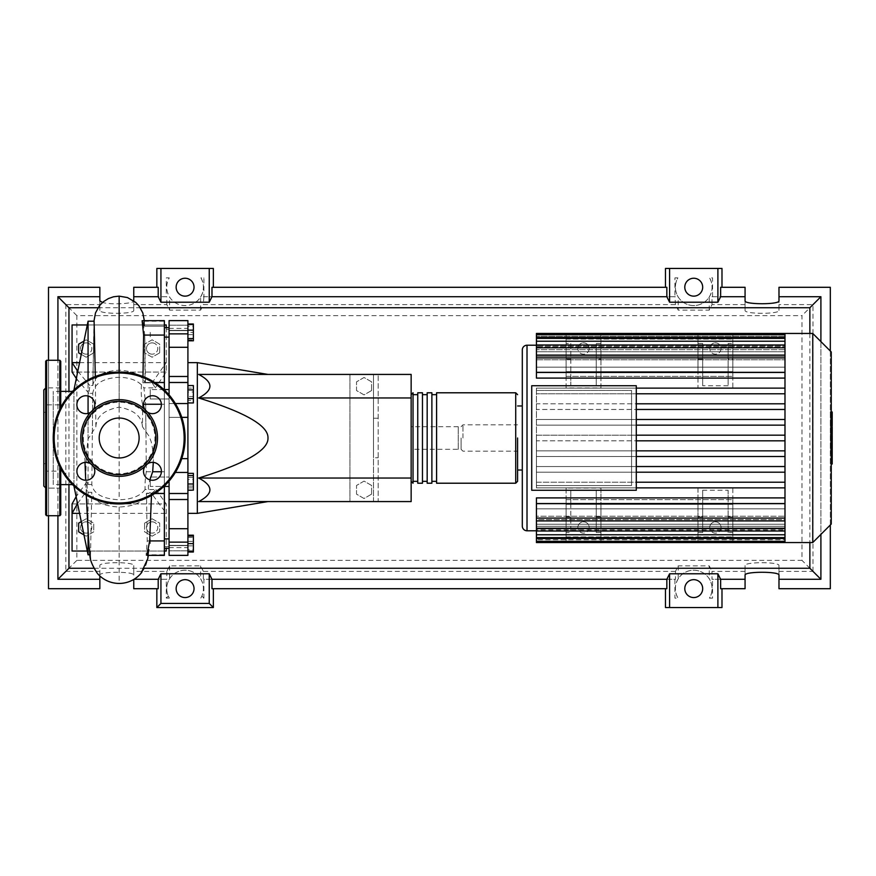 <?xml version="1.0" encoding="UTF-8"?>
<svg xmlns="http://www.w3.org/2000/svg" width="876" height="876" viewBox="0 0 876 876"><rect width="100%" height="100%" fill="white"/><g stroke="black" fill="none" stroke-linecap="round" stroke-linejoin="round"><path stroke-width="0.66" stroke-dasharray="4.38 3.29" d="M566.104 371.643L732.829 371.643L732.829 339.1L732.829 371.643L566.104 371.643L566.104 339.1L566.104 371.643M566.104 339.1L732.829 339.1L566.104 339.1M566.104 343.501L566.104 359.072L570.813 359.072L570.813 343.501L566.104 343.501L566.104 334.391L566.104 376.351L732.829 376.351L732.829 334.391L732.829 376.351L566.104 376.351L566.104 334.391L732.829 334.391L732.829 343.501L728.12 343.501L728.12 359.072L732.829 359.072L732.829 343.501M600.958 359.072L600.958 372.442L596.249 372.442L596.249 385.758L596.249 343.501L596.249 359.072L600.958 359.072L600.958 334.391L566.104 334.391L600.958 334.391L600.958 372.541L566.104 372.541L566.104 334.391L732.829 334.391L732.829 372.541L697.975 372.541L697.975 387.969L732.829 387.969L732.829 378.093L784.984 378.093L784.984 388.123L784.984 378.093L536.43 378.093L536.43 372.442L784.984 372.344L536.43 372.442L536.43 378.093L566.104 378.093L566.104 387.969L600.958 387.969L600.958 378.093L697.975 378.093L697.975 387.969M164.37 389.546L150.234 389.546L150.234 398.963L150.234 389.546L150.234 398.963L150.234 389.546L169.079 389.546L169.079 398.963L169.079 389.546M150.234 398.963L169.079 398.963L150.234 398.963M164.37 329.343L164.37 546.657L164.37 329.343L169.079 329.343L169.079 546.657L169.079 329.343M164.37 546.657L169.079 546.657M169.079 486.454L169.079 477.037L150.234 477.037L169.079 477.037L169.079 486.454L169.079 477.037L169.079 486.454L150.234 486.454L150.234 477.037L150.234 486.454L150.234 477.037L150.234 486.454L164.37 486.454M150.234 543.602L150.234 538.893L150.234 543.602M169.079 543.602L169.079 538.893L169.079 543.602M150.234 332.398L150.234 337.107L150.234 332.398M169.079 332.398L169.079 337.107L169.079 332.398M458.247 449.3L458.247 426.7L458.247 449.3L411.151 449.3L411.151 426.7L411.151 449.3M458.247 426.7L411.151 426.7M187.913 513.358L187.913 362.642L187.913 513.358M197.341 513.358L197.341 362.642M411.151 478.033L411.151 374.424L198.666 374.424C213.635 382.264 213.635 390.116 198.666 397.967C245.444 412.443 268.549 425.791 267.979 438C268.549 450.209 245.444 463.557 198.666 478.033C213.635 485.884 213.635 493.735 198.666 501.576L411.151 501.576L411.151 478.033L198.666 478.033M371.588 494.152L364.055 498.51L356.521 494.152L356.521 485.457L364.055 481.11L371.588 485.457L371.588 494.152L364.055 498.51L356.521 494.152L356.521 485.457L364.055 481.11L371.588 485.457L371.588 494.152M371.588 390.543L364.055 394.89L356.521 390.543L356.521 381.848L364.055 377.49L371.588 381.848L371.588 390.543L364.055 394.89L356.521 390.543L356.521 381.848L364.055 377.49L371.588 381.848L371.588 390.543M378.191 418.246L373.483 418.246L373.483 374.424L349.929 374.424L378.191 374.424L373.483 374.424L373.483 501.576L349.929 501.576L349.929 374.424L349.929 501.576L378.191 501.576L378.191 374.424L378.191 501.576L373.483 501.576L373.483 457.754L378.191 457.754M373.483 418.246L373.483 457.754M411.151 397.967L198.666 397.967M193.377 323.989L193.377 340.797M187.913 326.244L187.913 340.797L187.913 323.989L187.913 326.244L193.377 326.244M187.913 334.654L193.377 334.654M187.913 389.908L187.913 398.613L187.913 385.56L187.913 389.908L193.377 389.908L193.377 402.96M193.377 385.56L193.377 389.908M187.913 398.613L187.913 402.96L187.913 398.613L193.377 398.613M187.913 479.49L187.913 490.144L187.913 473.336L187.913 479.49L193.377 479.49L193.377 490.144M193.377 473.336L193.377 479.49M187.913 487.899L193.377 487.899M187.913 536.068L187.913 551.135L187.913 536.068L193.377 536.068L193.377 551.135L193.377 536.068M187.913 543.602L193.377 543.602M187.913 551.135L193.377 551.135M187.913 549.756L187.913 535.203L187.913 552.011L187.913 549.756L193.377 549.756M187.913 541.346L193.377 541.346M193.377 535.203L193.377 552.011M187.913 537.448L193.377 537.448M187.913 545.857L193.377 545.857M187.913 490.44L187.913 486.092L193.377 486.092L193.377 490.44L193.377 473.04L193.377 486.092L187.913 486.092L187.913 490.44L193.377 490.44M187.913 473.04L187.913 486.092L187.913 477.387L193.377 477.387L187.913 477.387L187.913 473.04L193.377 473.04M193.377 392.01L193.377 402.664L193.377 385.856L193.377 392.01L187.913 392.01L187.913 400.409L193.377 400.409M187.913 400.409L187.913 402.664L193.377 402.664M187.913 402.664L187.913 396.51L193.377 396.51M187.913 396.51L187.913 388.101L193.377 388.101M187.913 388.101L187.913 385.856L193.377 385.856M187.913 385.856L187.913 392.01M193.377 324.865L193.377 339.932L193.377 324.865L187.913 324.865L187.913 332.398L193.377 332.398L187.913 332.398L187.913 339.932L193.377 339.932L187.913 339.932L187.913 324.865L193.377 324.865M187.913 499.517L169.079 499.517L169.079 493.319L187.913 493.516L187.913 555.373L187.913 545.376L187.913 555.373L169.079 555.373L169.079 528.699L187.913 528.699M187.913 493.429L169.079 493.429L187.913 493.429M169.079 499.517L169.079 528.699M187.913 347.301L169.079 347.301L169.079 320.627L169.079 330.624L169.079 320.627L187.913 320.627L187.913 417.359L169.079 417.359L169.079 403.551L169.079 472.449L169.079 417.359L181.781 417.359M187.913 417.359L187.913 493.516M187.913 330.624L187.913 328.401L187.913 330.624L169.079 330.624L187.913 330.624M175.375 403.551L169.079 403.551L169.079 376.483L187.913 376.483M187.913 545.639L187.913 547.599L187.913 545.639L169.079 545.639L187.913 545.639M169.079 347.301L169.079 376.483M169.079 481.077L169.079 493.516M187.913 403.551L169.079 403.551L169.079 394.923M187.913 382.483L169.079 382.483M411.151 438L411.151 481.329L411.151 438M413.034 392.787L413.034 483.213M436.587 483.213L436.587 392.787M517.596 438L517.596 481.329M417.753 483.213L417.753 392.787M431.879 392.787L431.879 483.213M427.17 483.213L427.17 392.787M422.462 392.787L422.462 483.213M417.753 438L417.753 394.671L417.753 438M721.047 348.517A5.65 5.65 0 0 1 715.396 354.167A5.65 5.65 0 0 1 709.746 348.517A5.65 5.65 0 0 0 715.396 354.167A5.65 5.65 0 0 0 721.047 348.517A5.65 5.65 0 0 0 715.396 342.866A5.65 5.65 0 0 0 709.746 348.517A5.65 5.65 0 0 1 715.396 342.866A5.65 5.65 0 0 1 721.047 348.517M589.176 348.517A5.65 5.65 0 0 1 583.525 354.167A5.65 5.65 0 0 1 577.875 348.517A5.65 5.65 0 0 0 583.525 354.167A5.65 5.65 0 0 0 589.176 348.517A5.65 5.65 0 0 0 583.525 342.866A5.65 5.65 0 0 0 577.875 348.517A5.65 5.65 0 0 1 583.525 342.866A5.65 5.65 0 0 1 589.176 348.517M831.258 524.045L831.258 351.955M812.753 542.551L812.753 333.449M636.283 419.495L784.984 419.495L536.43 419.495L536.43 425.145L784.984 425.145L784.984 435.175L536.43 435.175L536.43 438L536.43 388.123L536.43 390.433L631.563 390.433L631.563 485.567L536.43 485.567L536.43 390.433L631.563 390.433L631.563 435.175L784.984 435.175L784.984 438L784.984 333.449L784.984 346.119L784.984 345.264L536.43 345.221L784.984 345.264L784.984 333.449M522.304 526.071L522.304 349.929M522.304 438L522.304 405.971L522.304 438M589.176 527.483A5.65 5.65 0 0 1 583.525 533.134A5.65 5.65 0 0 1 577.875 527.483A5.65 5.65 0 0 0 583.525 533.134A5.65 5.65 0 0 0 589.176 527.483A5.65 5.65 0 0 0 583.525 521.833A5.65 5.65 0 0 0 577.875 527.483A5.65 5.65 0 0 1 583.525 521.833A5.65 5.65 0 0 1 589.176 527.483M721.047 527.483A5.65 5.65 0 0 1 715.396 533.134A5.65 5.65 0 0 1 709.746 527.483A5.65 5.65 0 0 0 715.396 533.134A5.65 5.65 0 0 0 721.047 527.483A5.65 5.65 0 0 0 715.396 521.833A5.65 5.65 0 0 0 709.746 527.483A5.65 5.65 0 0 1 715.396 521.833A5.65 5.65 0 0 1 721.047 527.483M636.283 403.803L784.984 403.803L784.984 388.123L536.43 388.123L784.984 388.123L536.43 388.123L536.43 393.773L784.984 393.773L636.283 393.773M784.984 334.665L784.984 349.721L536.43 349.721L784.984 349.721L784.984 334.665L784.984 346.119L536.43 346.119L784.984 346.119L784.984 334.665L536.43 334.665L536.43 347.082L536.43 346.119L536.43 347.082L784.984 347.082L536.43 347.082L536.43 338.399L536.43 351.747L536.43 349.721L536.43 351.747L784.984 351.747L536.43 351.747L536.43 344.98L536.43 359.762L536.43 356.433L536.43 359.762L784.984 359.762L536.43 359.762L536.43 355.087L536.43 372.344L536.43 367.154L784.984 367.154L784.984 359.762L784.984 367.154L536.43 367.154L536.43 372.344L784.984 372.344L784.984 357.912L784.984 372.344M536.43 356.433L784.984 356.433L784.984 351.747L784.984 356.433L536.43 356.433L536.43 347.805L536.43 356.433M784.984 388.123L784.984 403.803L536.43 403.803L536.43 409.464L784.984 409.464L636.283 409.464M636.283 435.175L631.563 435.175L631.563 450.855L784.984 450.855L784.984 409.464L784.984 425.145L636.283 425.145M462.966 438L462.966 424.816L462.966 438M461.083 438L461.083 449.3L461.083 438M636.283 490.275L636.283 385.725L531.721 385.725L531.721 490.275L636.283 490.275M636.283 450.855L631.563 450.855L631.563 485.567L536.43 485.567L536.43 487.877L784.984 487.877L784.984 497.907L784.984 487.877L536.43 487.877L536.43 438L536.43 440.825L784.984 440.825L636.283 440.825M784.984 409.464L784.984 405.763L784.984 409.464L536.43 409.464L536.43 403.803L784.984 403.803L784.984 405.763L784.984 403.803M636.283 456.505L784.984 456.505L784.984 472.197L636.283 472.197M636.283 466.536L784.984 466.536L536.43 466.536L536.43 472.197L784.984 472.197L784.984 454.118L784.984 456.505L536.43 456.505L784.984 456.505L784.984 440.825L784.984 450.855L536.43 450.855L536.43 456.505L536.43 450.855L784.984 450.855M636.283 482.227L784.984 482.227L784.984 472.197L784.984 482.227L536.43 482.227L536.43 487.877L536.43 482.227L784.984 482.227L784.984 486.355L784.984 482.227M784.984 542.551L784.984 529.881L784.984 530.736L536.43 530.736L784.984 530.736L784.984 529.881L536.43 529.881L536.43 528.918L536.43 529.881L784.984 529.881L784.984 541.335L784.984 524.253L784.984 537.459L784.984 526.279L784.984 528.918L536.43 528.918L784.984 528.918L784.984 526.279L536.43 526.279L536.43 524.253L536.43 526.279L784.984 526.279L784.984 537.601L784.984 519.567L784.984 524.253L536.43 524.253L784.984 524.253L784.984 519.567L536.43 519.567L536.43 516.238L784.984 516.238L536.43 516.238L536.43 519.567L784.984 519.567L784.984 531.02L784.984 503.656L536.43 503.656L536.43 508.846L784.984 508.846L784.984 520.913L784.984 502.474L784.984 503.656L536.43 503.558L536.43 497.907L784.984 497.907L732.829 497.907L732.829 488.031L697.975 488.031L697.975 497.907L600.958 497.907L600.958 488.031L566.104 488.031L566.104 497.907L536.43 497.907L536.43 503.558L784.984 503.558L784.984 456.505M784.984 516.238L784.984 528.195L784.984 516.238M536.43 542.551L536.43 503.656L536.43 520.913L536.43 508.846L784.984 508.846L784.984 520.913L784.984 518.088L536.43 518.088M732.829 359.072L732.829 372.442L728.12 372.442L728.12 359.072M702.683 343.501L697.975 343.501L697.975 372.442L600.958 372.442L600.958 378.093L697.975 378.093L697.975 372.442L702.683 372.442L702.683 343.501L702.683 385.758L702.683 372.442L728.12 372.442L728.12 385.758L728.12 372.541L702.683 372.541M732.829 387.969L732.829 372.541L697.975 372.541L697.975 334.391L732.829 334.391L697.975 334.391L697.975 343.501M728.12 372.541L728.12 343.501M596.249 385.758L570.813 385.758L570.813 372.442L596.249 372.442L596.249 359.072M728.12 385.758L702.683 385.758M570.813 359.072L570.813 372.442L536.43 372.442L536.43 378.093L566.104 378.093L566.104 359.072M784.984 372.442L732.829 372.442L732.829 378.093L784.984 378.093L784.984 372.442L784.984 378.093M570.813 378.093L596.249 378.093L570.813 378.093M728.12 378.093L702.683 378.093L728.12 378.093M570.813 343.501L570.813 385.758M596.249 372.541L570.813 372.541M702.683 490.242L702.683 532.499L702.683 490.242L728.12 490.242L728.12 532.499L732.829 532.499L732.829 497.907L784.984 497.907L784.984 502.474L784.984 497.907M728.12 532.499L728.12 490.242M702.683 503.459L728.12 503.459M732.829 532.499L732.829 541.609L697.975 541.609L697.975 532.499L702.683 532.499M702.683 516.928L697.975 516.928L697.975 532.499M697.975 516.928L697.975 503.558L784.984 503.558M596.249 532.499L600.958 532.499L600.958 497.907L697.975 497.907L697.975 503.558L596.249 503.558L596.249 532.499L596.249 490.242L596.249 503.558L570.813 503.558L570.813 490.242L596.249 490.242M570.813 490.242L570.813 503.459L596.249 503.459M570.813 503.459L570.813 532.499L570.813 503.558L536.43 503.558L536.43 497.907L566.104 497.907L566.104 532.499L570.813 532.499M600.958 532.499L600.958 541.609L566.104 541.609L566.104 532.499M728.12 497.907L702.683 497.907L728.12 497.907M596.249 497.907L570.813 497.907L596.249 497.907M697.975 488.031L697.975 503.459L732.829 503.459L732.829 541.609L697.975 541.609L697.975 503.459L732.829 503.459L732.829 488.031M566.104 488.031L566.104 503.459L600.958 503.459L600.958 541.609L566.104 541.609L566.104 503.459L600.958 503.459L600.958 488.031M600.958 387.969L600.958 372.541L566.104 372.541L566.104 387.969M536.43 337.49L536.43 346.119L536.43 337.49L784.984 337.49M536.43 357.912L536.43 367.154L536.43 355.087L536.43 357.912L784.984 357.912L784.984 355.087L784.984 367.154L784.984 357.912L536.43 357.912L784.984 357.912M536.43 341.224L536.43 349.721L536.43 338.399L536.43 341.224L784.984 341.224L784.984 351.747L784.984 338.399L784.984 349.721L784.984 338.399L784.984 341.224L536.43 341.224L784.984 341.224M784.984 356.433L784.984 344.98L784.984 356.433M536.43 334.665L536.43 333.449M784.984 425.145L536.43 425.145L536.43 419.495L784.984 419.495M784.984 393.773L536.43 393.773L536.43 388.123L636.283 388.123M784.984 435.175L536.43 435.175L536.43 440.825L784.984 440.825M784.984 538.51L784.984 528.918L784.984 541.335L784.984 538.51L536.43 538.51M784.984 539.726L784.984 530.736L784.984 539.726L536.43 539.726L784.984 539.726M784.984 503.656L784.984 518.088M784.984 530.703L784.984 528.195L784.984 530.703M784.984 472.197L536.43 472.197L536.43 466.536L784.984 466.536M784.984 487.877L636.283 487.877M536.43 347.805L536.43 344.98L536.43 347.805L784.984 347.805L784.984 344.98L784.984 347.805L536.43 347.805L784.984 347.805M832.2 416.494L832.2 421.838L832.2 416.319L830.612 416.319L830.612 421.838L830.612 416.319L832.2 416.494M832.2 421.838L830.612 421.674L832.2 421.838M831.258 425.802L830.612 425.802L830.612 412.355L830.612 425.802L830.612 425.21L832.2 425.21L832.2 412.957M831.258 412.957L830.612 412.355L832.2 412.355M832.2 425.802L832.2 425.21M832.2 434.408L832.2 427.751L832.2 430.401L830.612 430.401L830.612 434.408L830.612 427.116L830.612 430.455L832.2 430.455L832.2 427.116M831.258 431.08L830.612 431.08M831.258 427.116L830.612 427.116M832.2 427.751L830.612 427.751M832.2 428.408L830.612 428.408M832.2 434.518L831.258 434.408M830.612 435.328L830.612 440.135L830.612 435.328L831.258 435.328M832.2 440.135L832.2 435.328M831.258 440.135L830.612 440.135M832.2 463.995L832.2 453.604L830.612 453.604L830.612 436.664L830.612 442.807L830.612 440.628L832.2 440.628L832.2 436.566L830.612 436.566L832.2 436.664L832.2 440.442M832.2 458.86L830.612 458.86M832.2 462.331L830.612 462.331M831.258 463.995L830.612 463.995M831.258 459.911L830.612 459.911M831.258 459.254L830.612 459.254M831.258 454.118L830.612 454.118M831.258 451.02L830.612 451.02M831.258 449.662L830.612 449.662M831.258 445.687L830.612 445.687M832.2 438.843L830.612 438.843M832.2 442.807L830.612 442.807M832.2 453.604L832.2 440.672L830.612 440.672L830.612 453.604M832.2 443.037L830.612 443.037M832.2 448.742L830.612 448.742M832.2 452.213L830.612 452.213M566.104 504.357L732.829 504.357L732.829 536.9L732.829 504.357L566.104 504.357L566.104 536.9L566.104 504.357M566.104 536.9L732.829 536.9L566.104 536.9M566.104 499.649L732.829 499.649L732.829 541.609L732.829 499.649L566.104 499.649L566.104 541.609L732.829 541.609L566.104 541.609L566.104 499.649M86.187 521.833A5.65 5.65 0 0 1 91.838 527.483A5.65 5.65 0 0 1 86.187 533.134A5.65 5.65 0 0 0 91.838 527.483A5.65 5.65 0 0 0 86.187 521.833A5.65 5.65 0 0 0 80.537 527.483A5.65 5.65 0 0 0 86.187 533.134A5.65 5.65 0 0 1 80.537 527.483A5.65 5.65 0 0 1 86.187 521.833M152.117 521.833A5.65 5.65 0 0 1 157.779 527.483A5.65 5.65 0 0 1 152.117 533.134A5.65 5.65 0 0 0 157.779 527.483A5.65 5.65 0 0 0 152.117 521.833A5.65 5.65 0 0 0 146.467 527.483A5.65 5.65 0 0 0 152.117 533.134A5.65 5.65 0 0 1 146.467 527.483A5.65 5.65 0 0 1 152.117 521.833M86.187 342.866A5.65 5.65 0 0 1 91.838 348.517A5.65 5.65 0 0 1 86.187 354.167A5.65 5.65 0 0 0 91.838 348.517A5.65 5.65 0 0 0 86.187 342.866A5.65 5.65 0 0 0 80.537 348.517A5.65 5.65 0 0 0 86.187 354.167A5.65 5.65 0 0 1 80.537 348.517A5.65 5.65 0 0 1 86.187 342.866M152.117 342.866A5.65 5.65 0 0 1 157.779 348.517A5.65 5.65 0 0 1 152.117 354.167A5.65 5.65 0 0 0 157.779 348.517A5.65 5.65 0 0 0 152.117 342.866A5.65 5.65 0 0 0 146.467 348.517A5.65 5.65 0 0 0 152.117 354.167A5.65 5.65 0 0 1 146.467 348.517A5.65 5.65 0 0 1 152.117 342.866M73.945 484.625L73.945 391.375L73.945 484.625L72.533 484.625M60.751 484.625L53.217 484.625L53.217 391.375L53.217 484.625M73.945 391.375L72.533 391.375M60.751 391.375L53.217 391.375M95.309 376.527L95.867 426.711L88.071 438.931L86.385 454.414L85.837 476.128L87.282 517.344M88.071 438.931L88.071 413.363M88.071 396.029L88.071 379.855M88.071 321.196L88.071 484.494L87.042 481.669L87.261 490.188L88.071 492.301L88.071 554.804M142.284 320.627L143.861 326.179C144.091 319.543 144.321 319.543 144.551 326.179L143.182 320.627L164.37 320.627L164.37 326.179L143.861 326.179C144.091 319.543 144.321 319.543 144.551 326.179L164.37 326.179L164.37 320.627L164.37 335.07L144.781 335.07L145.033 382.79C141.956 375.224 133.327 371.019 119.158 370.187C103.116 371.128 94.345 376.231 92.834 385.495L94.104 321.196M93.951 321.196L92.834 385.495L89.856 385.495L88.914 393.379L92.757 393.324L92.308 438.055M145.055 489.509C140.456 495.98 131.827 499.408 119.158 499.78C102.459 498.838 93.36 493.746 91.838 484.505L92.757 393.39C94.203 383.622 102.996 378.246 119.158 377.238C131.115 377.644 139.372 381.18 143.916 387.86L145.668 404.252L146.336 471.748C145.372 476.84 144.945 482.764 145.055 489.509L155.95 489.531L151.57 493.495L146.489 493.506L147.234 540.93L146.084 555.373L147.453 549.821L147.792 554.804L148.942 549.821L147.288 555.373L164.37 555.373L164.37 540.93L147.234 540.93M91.838 484.505L88.071 484.494M88.071 492.301L91.761 492.312C93.371 501.225 102.503 506.131 119.158 507.029C134.926 506.295 144.036 501.784 146.489 493.506M89.056 546.591L90.524 554.804L91.761 492.312M144.584 523.136L152.117 518.778L159.662 523.136L159.662 531.831L152.117 536.189L144.584 531.831L144.584 523.136L152.117 518.778L159.662 523.136L159.662 531.831L152.117 536.189L144.584 531.831L144.584 523.136M81.26 521.625L86.187 518.778L93.721 523.136L93.721 531.831L86.187 536.189L83.987 534.918M93.721 531.831L86.187 536.189L78.654 531.831L78.654 523.136L86.187 518.778L93.721 523.136L93.721 531.831M83.987 341.082L86.187 339.811L93.721 344.169L93.721 352.864L86.187 357.222L81.26 354.375M93.721 352.864L86.187 357.222L78.654 352.864L78.654 344.169L86.187 339.811L93.721 344.169L93.721 352.864M159.662 352.864L152.117 357.222L144.584 352.864L144.584 344.169L152.117 339.811L159.662 344.169L159.662 352.864L152.117 357.222L144.584 352.864L144.584 344.169L152.117 339.811L159.662 344.169L159.662 352.864M153.804 446.968L153.804 446.968A35.796 35.796 0 0 1 84.501 446.979A35.796 35.796 0 0 1 119.158 402.204A35.796 35.796 0 0 1 153.804 446.979L153.289 462.747L153.07 451.37L151.23 441.832L149.095 436.248L142.438 426.711L142.679 404.252L143.522 404.252M164.37 485.994L164.37 471.748L161.392 471.748M146.336 471.748L164.37 471.748L164.37 404.252L145.668 404.219L145.996 438.011M161.392 404.252L164.37 404.252L164.37 493.516L146.566 493.21M151.46 495.477L151.526 493.21L149.686 492.673L148.46 489.509L148.383 486.016L149.884 479.873M151.526 493.21L164.37 493.21L164.37 540.93M148.942 549.821L147.453 549.821M164.37 549.821L164.37 554.804L164.37 549.821M164.37 493.516L151.57 493.495L166.254 513.358L79.552 513.358M164.37 335.07L164.37 382.79L142.919 382.79L142.996 376.527M145.438 382.79L164.37 382.483L164.37 404.252L164.37 390.006M142.679 404.252C140.565 397.879 140.883 379.056 142.919 382.79L154.724 382.483M144.551 326.179C142.711 317.32 142.788 320.287 144.781 335.07L145.438 382.757M145.033 382.79L152.096 382.79L155.282 387.882L143.916 387.86M95.867 426.711C96.415 416.505 104.178 409.99 119.158 407.165C134.137 409.979 141.89 416.494 142.438 426.711M79.552 362.642L166.254 362.642L152.096 382.79M77.778 371.271L89.856 385.495M166.254 327.69L166.254 372.059L155.282 387.882M76.311 378.443L88.914 393.379M166.254 372.059L72.062 372.059L72.062 324.963L166.254 324.963L166.254 372.059L72.062 372.059M155.95 489.531L166.254 503.941L166.254 548.31M72.062 503.941L166.254 503.941L166.254 551.037L72.062 551.037L72.062 503.941L166.254 503.941M87.042 481.669L76.124 496.681M77.537 503.536L87.261 490.188M141.803 572.324A28.634 28.634 0 0 0 147.792 554.804L164.37 554.804M89.921 554.804L90.524 554.804A28.634 28.634 0 0 0 97.324 573.331M87.293 324.963L164.37 324.963M164.37 551.037L87.293 551.037M43.8 412.333L43.8 463.667L43.8 412.333L48.508 412.333L48.508 463.667L43.8 463.667M60.751 514.77L60.751 468.605M45.683 514.77L45.683 361.23M45.683 488.107L45.683 471.146L60.751 471.146L60.751 479.632L60.751 471.146L45.683 471.146L45.683 488.107L60.751 488.107L60.751 471.146L60.751 488.107L60.751 479.632L60.751 488.107L45.683 488.107L45.683 387.893L45.683 404.854L45.683 387.893L60.751 387.893L60.751 404.854L45.683 404.854L60.751 404.854L60.751 387.893L45.683 387.893M43.8 486.038L43.8 389.962M45.683 471.146L45.683 479.632M60.751 396.368L60.751 404.854L60.751 396.368M60.751 407.395L60.751 361.23M48.508 463.667L48.508 412.333M93.305 466.35A8.946 8.946 0 0 1 85.848 480.256A8.946 8.946 0 0 1 81.621 463.415A8.946 8.946 0 0 1 90.797 463.842M90.797 412.158A8.946 8.946 0 0 1 76.902 404.701A8.946 8.946 0 0 1 85.848 395.744A8.946 8.946 0 0 1 93.305 409.65M145 409.65A8.946 8.946 0 0 1 152.457 395.744A8.946 8.946 0 0 1 156.684 412.585A8.946 8.946 0 0 1 147.507 412.158M99.185 438A19.973 19.973 0 0 1 119.158 418.027A19.973 19.973 0 0 1 139.12 438A19.973 19.973 0 0 1 119.158 457.973A19.973 19.973 0 0 1 99.185 438M147.507 463.842A8.946 8.946 0 0 1 161.403 471.299A8.946 8.946 0 0 1 152.457 480.256A8.946 8.946 0 0 1 145 466.35M185.088 438A65.941 65.941 0 0 0 119.158 372.059A65.941 65.941 0 0 0 53.217 438A65.941 65.941 0 0 0 119.158 503.941A65.941 65.941 0 0 0 185.088 438M176.142 588.606A8.946 8.946 0 0 0 185.088 597.563A8.946 8.946 0 0 0 194.034 588.606A8.946 8.946 0 0 0 185.088 579.66A8.946 8.946 0 0 0 176.142 588.606M684.791 588.606A8.946 8.946 0 0 0 693.737 597.563A8.946 8.946 0 0 0 702.683 588.606A8.946 8.946 0 0 0 693.737 579.66A8.946 8.946 0 0 0 684.791 588.606M176.142 287.186A8.946 8.946 0 0 0 185.088 296.143A8.946 8.946 0 0 0 194.034 287.186A8.946 8.946 0 0 0 185.088 278.239A8.946 8.946 0 0 0 176.142 287.186M684.791 287.186A8.946 8.946 0 0 0 693.737 296.143A8.946 8.946 0 0 0 702.683 287.186A8.946 8.946 0 0 0 693.737 278.239A8.946 8.946 0 0 0 684.791 287.186M778.983 575.16L778.983 565.589C779.804 561.746 744.25 561.746 745.071 565.589L745.071 588.705L720.63 588.705M720.63 287.295L745.071 287.295L745.071 310.411C744.25 314.254 779.804 314.254 778.983 310.411L778.983 287.295L830.317 287.295L830.317 588.705L778.983 588.705L778.983 565.589M745.071 575.16L745.071 565.589M745.071 310.411L745.071 300.84M778.983 310.411L778.983 300.84M745.071 571.382L711.991 571.382L711.991 579.288L745.071 579.288L711.991 579.288M675.473 571.382L203.352 571.382L203.352 579.288L675.473 579.288L675.473 571.382L678.21 565.874L709.253 565.874L711.991 571.382M203.352 571.382L200.615 565.874L169.572 565.874L166.834 571.382L133.754 571.382L133.754 565.589C134.576 561.746 99.021 561.746 99.842 565.589L99.842 571.382L65.831 571.382L76.858 560.355L76.858 315.645L801.967 315.645L801.967 560.355L76.858 560.355M778.983 571.382L812.994 571.382L801.967 560.355M812.994 571.382L812.994 304.618L778.983 304.618M812.994 304.618L801.967 315.645M76.858 315.645L65.831 304.618L65.831 571.382M99.842 571.382L99.842 588.705L48.508 588.705L48.508 287.295L99.842 287.295L99.842 304.618L65.831 304.618M99.842 304.618L99.842 310.411C99.021 314.254 134.576 314.254 133.754 310.411L133.754 287.295L158.206 287.295M745.071 304.618L711.991 304.618L709.253 310.126L678.21 310.126L675.473 304.618L203.352 304.618L200.615 310.126L169.572 310.126L166.834 304.618L133.754 304.618M711.991 296.712L745.071 296.712L711.991 296.712L711.991 304.618M820.9 296.712L778.983 296.712L820.9 296.712L820.9 579.288L820.9 296.712M712.538 296.712L712.538 277.867L709.56 277.867A18.363 18.363 0 0 1 681.889 301.224A18.363 18.363 0 0 1 677.904 277.867L674.936 277.867L674.936 296.712L203.889 296.712L203.889 277.867L200.922 277.867A18.363 18.363 0 0 1 173.24 301.224A18.363 18.363 0 0 1 169.265 277.867L166.287 277.867L166.287 296.712L133.754 296.712L166.287 296.712M156.837 268.45L213.35 268.45M211.981 287.295L666.844 287.295M665.475 268.45L721.988 268.45M721.988 607.55L665.475 607.55M666.844 588.705L211.981 588.705M158.206 588.705L133.754 588.705L133.754 579.288L166.287 579.288L166.287 598.089L169.364 598.089A18.363 18.363 0 0 1 196.99 574.612A18.363 18.363 0 0 1 200.823 598.089L203.889 598.089L203.889 579.288L674.936 579.288L674.936 598.133L678.024 598.133A18.363 18.363 0 0 1 705.64 574.623A18.363 18.363 0 0 1 709.44 598.133L712.538 598.133L712.538 579.288M830.317 351.013L830.317 524.987M820.9 341.596L820.9 534.404M99.842 575.948L99.842 575.16C99.021 571.316 134.576 571.316 133.754 575.16L133.754 571.382M133.754 575.16L133.754 565.589M99.842 575.16L99.842 565.589M99.842 310.411L99.842 300.84M133.754 310.411L133.754 300.84C134.543 303.72 110.628 304.947 102.514 302.461M57.925 296.712L99.842 296.712L57.925 296.712L57.925 579.288L99.842 579.288L57.925 579.288L57.925 296.712M48.508 515.712L48.508 360.288M57.925 515.712L57.925 360.288M778.983 579.288L820.9 579.288L778.983 579.288M166.834 571.382L166.834 579.288L133.754 579.288M166.834 304.618L166.834 296.712M200.823 598.089L201.874 596.074C204.316 590.106 203.9 584.347 200.615 578.795L200.615 565.874M203.889 598.089L201.874 596.074M678.21 565.874L678.21 578.795A18.363 18.363 0 0 1 709.253 578.795L709.253 565.874M709.253 310.126L709.253 297.008A18.363 18.363 0 0 1 678.21 297.008L678.21 310.126M675.473 304.618L674.936 296.712M203.889 296.712L203.352 304.618M203.352 296.712L675.473 296.712M200.615 310.126L200.615 297.008A18.363 18.363 0 0 1 169.572 297.008L169.572 310.126M678.21 578.795C674.509 585.201 674.454 591.65 678.024 598.133L674.936 598.133M712.538 598.133L709.44 598.133C713.02 591.65 712.955 585.201 709.253 578.795M709.253 297.008C712.922 290.69 713.02 284.306 709.56 277.867L712.538 277.867M674.936 277.867L677.904 277.867C674.454 284.306 674.553 290.69 678.21 297.008M200.615 297.008C204.272 290.69 204.371 284.306 200.922 277.867L203.889 277.867M166.287 277.867L169.265 277.867C165.805 284.306 165.903 290.69 169.572 297.008M166.287 579.288L166.834 579.288M169.572 565.874L169.572 578.795C166.276 584.347 165.86 590.106 168.312 596.074L169.364 598.089M168.312 596.074L166.287 598.089M169.572 578.795A18.363 18.363 0 0 1 200.615 578.795M144.441 568.261L93.874 568.261M809.873 333.449L809.873 542.551M68.952 484.625L68.952 391.375M98.013 307.739L140.302 307.739M187.913 542.145L169.079 542.145M181.781 458.641L187.913 458.641M187.913 472.449L175.375 472.449M169.079 325.171L187.913 325.171L169.079 325.171M187.913 330.361L169.079 330.361L187.913 330.361M169.079 382.571L187.913 382.571L169.079 382.571M187.913 550.829L169.079 550.829L187.913 550.829M169.079 333.855L187.913 333.855M515.712 483.213L515.712 392.787M527.013 530.779L527.013 345.221M697.975 359.072L702.683 359.072M600.958 343.501L596.249 343.501M732.829 516.928L728.12 516.928M600.958 516.928L596.249 516.928M570.813 516.928L566.104 516.928M784.984 336.274L536.43 336.274L784.984 336.274M784.984 534.776L536.43 534.776M784.984 528.195L536.43 528.195M832.2 418.213L830.612 418.213M832.2 417.983L830.612 417.983M832.2 419.987L830.612 419.987M832.2 420.173L830.612 420.173M831.258 422.812L830.612 422.812M831.258 417.524L830.612 417.524M832.2 415.355L830.612 415.355M832.2 420.677L830.612 420.677M832.2 429.273L830.612 429.273M832.2 430.663L830.612 430.663M832.2 437.726L831.258 437.726M831.258 440.442L830.612 440.442M832.2 441.811L830.612 441.811M119.147 407.165L119.147 372.059M119.147 296.143L119.147 370.187M119.147 377.238L119.147 499.78M119.158 507.029L119.158 583.438M59.809 515.712L59.809 466.744M59.809 409.256L59.809 360.288M46.625 515.712L46.625 360.288M54.159 438A64.988 64.988 0 0 1 119.158 373.012A64.988 64.988 0 0 1 184.146 438A64.988 64.988 0 0 1 119.158 502.988A64.988 64.988 0 0 1 54.159 438M169.079 538.893L164.37 538.893M164.37 337.107L169.079 337.107M169.079 327.69L164.37 327.69M164.37 548.31L169.079 548.31M187.913 493.319L169.079 493.319L187.913 493.319M169.079 328.401L187.913 328.401M187.913 382.681L169.079 382.681L187.913 382.681M169.079 545.376L187.913 545.376L169.079 545.376M169.079 547.599L187.913 547.599M461.083 426.7L462.966 424.816L517.596 424.816M461.083 449.3L462.966 451.184L517.596 451.184M536.43 541.335L784.984 541.335M536.43 520.913L784.984 520.913M536.43 537.601L784.984 537.601M536.43 531.02L784.984 531.02M784.984 355.087L536.43 355.087M784.984 338.399L536.43 338.399M784.984 344.98L536.43 344.98M832.2 416.034L830.612 416.034M832.2 422.133L830.612 422.133M830.612 411.994L832.2 411.994M830.612 426.163L832.2 426.163M150.913 493.516L154.724 493.516M146.084 555.373L147.278 555.373M144.211 321.196L164.37 321.196M145.328 382.483L164.37 382.483M144.54 325.467L144.31 320.627M86.275 495.148L85.695 480.245M85.005 462.397L84.501 446.979M148.307 555.373L148.865 550.73"/><path stroke-width="1.31" d="M164.37 486.454L169.079 486.454M187.913 362.642L197.341 362.642L197.341 513.358L187.913 513.358M197.341 513.358L267.979 501.576M197.341 362.642L267.979 374.424M198.666 397.967C213.635 390.116 213.635 382.264 198.666 374.424L411.151 374.424L411.151 397.967L198.666 397.967C245.444 412.443 268.549 425.791 267.979 438C268.549 450.209 245.444 463.557 198.666 478.033L411.151 478.033L411.151 501.576L198.666 501.576C213.635 493.735 213.635 485.884 198.666 478.033M411.151 397.967L411.151 478.033M187.913 323.989L193.377 323.989L193.377 340.797L187.913 340.797M187.913 338.552L193.377 338.552M187.913 330.142L193.377 330.142M187.913 389.908L193.377 389.908L193.377 385.56L187.913 385.56M187.913 402.96L193.377 402.96L193.377 389.908M187.913 398.613L193.377 398.613M187.913 483.99L193.377 483.99L193.377 473.336L187.913 473.336M187.913 475.591L193.377 475.591M187.913 490.144L193.377 490.144L193.377 483.99M187.913 551.135L193.377 551.135L193.377 535.203L187.913 535.203M187.913 543.602L193.377 543.602M187.913 536.068L193.377 536.068M187.913 552.011L193.377 552.011L193.377 551.135M187.913 376.483L169.079 376.483L169.079 382.483L187.913 382.483L187.913 320.627L169.079 320.627L169.079 347.301L187.913 347.301M169.079 376.483L169.079 347.301M187.913 528.699L169.079 528.699L169.079 555.373L187.913 555.373L187.913 382.483M169.079 528.699L169.079 499.517L187.913 499.517M169.079 481.077L169.079 499.517M169.079 394.923L169.079 382.483M411.151 481.329L413.034 483.213L413.034 392.787L411.151 394.671M515.712 483.213L515.712 392.787L436.587 392.787L436.587 483.213L515.712 483.213L517.596 481.329L517.596 438M431.879 438L431.879 392.787L427.17 392.787L427.17 483.213L431.879 483.213L431.879 438M422.462 438L422.462 392.787L417.753 392.787L417.753 483.213L422.462 483.213L422.462 438M831.258 351.955L831.258 524.045L812.753 542.551L812.753 333.449L831.258 351.955M812.753 333.449L784.984 333.449L784.984 542.551L536.43 542.551L536.43 503.656L784.984 503.656M527.013 530.779L527.013 345.221A4.708 4.708 0 0 0 522.304 349.929L522.304 526.071A4.708 4.708 0 0 0 527.013 530.779L536.43 530.779M784.984 372.344L536.43 372.344L536.43 334.665L784.984 334.665M531.721 490.275L531.721 385.725L636.283 385.725L636.283 490.275L531.721 490.275M784.984 393.773L636.283 393.773M784.984 403.803L636.283 403.803M784.984 409.464L636.283 409.464M784.984 419.495L636.283 419.495M784.984 425.145L636.283 425.145M784.984 435.175L636.283 435.175M784.984 440.825L636.283 440.825M784.984 450.855L636.283 450.855M784.984 456.505L636.283 456.505M784.984 466.536L636.283 466.536M784.984 472.197L636.283 472.197M784.984 333.449L536.43 333.449L536.43 334.665M784.984 503.558L536.43 503.558L536.43 497.907L784.984 497.907M784.984 487.877L636.283 487.877M784.984 482.227L636.283 482.227M784.984 372.442L536.43 372.442L536.43 378.093L784.984 378.093M784.984 388.123L636.283 388.123M832.2 412.355L832.2 425.21M832.2 412.957L831.258 412.957M831.258 427.116L832.2 427.116L832.2 434.518L830.612 434.518M832.2 431.08L831.258 431.08M831.258 440.135L832.2 440.135L832.2 435.328L831.258 435.328M832.2 440.135L832.2 463.995L831.258 463.995M832.2 459.911L831.258 459.911M832.2 459.254L831.258 459.254M832.2 454.118L831.258 454.118M832.2 451.02L831.258 451.02M832.2 449.662L831.258 449.662M832.2 445.687L831.258 445.687M72.533 484.625L60.751 484.625M72.533 391.375L60.751 391.375M89.921 554.804L88.071 554.804L73.945 486.038M88.071 554.804L88.071 530.133L89.056 546.591C91.049 555.483 87.031 557.333 97.324 573.331A28.634 28.634 0 0 0 141.803 572.324M86.275 495.148L88.071 530.133M88.071 413.363L88.071 396.029M88.071 379.855L88.071 321.196L73.945 390.006M88.071 321.196L94.104 321.196L95.309 376.527M83.987 534.918L78.654 531.831L78.654 523.136L81.26 521.625M81.26 354.375L78.654 352.864L78.654 344.169L83.987 341.082M161.392 471.748L152.676 471.748L153.3 462.397M143.522 404.252L161.392 404.252M149.884 479.873L152.676 471.748M147.278 555.373L164.37 555.373L164.37 485.994M164.37 540.93L149.665 540.93L151.46 495.477M148.942 549.821C146.533 558.658 146.774 555.691 149.665 540.93M142.996 376.527L143.62 335.07L164.37 335.07L164.37 320.627L142.12 320.704L143.62 335.07M164.37 390.006L164.37 335.07M76.311 378.443L72.062 372.059L72.062 362.642L79.552 362.642M87.293 324.963L72.062 324.963L72.062 362.642L77.778 371.271M76.124 496.681L72.062 503.941L72.062 513.358L77.537 503.536M79.552 513.358L72.062 513.358L72.062 551.037L87.293 551.037M164.37 324.963L166.254 324.963L166.254 327.69M166.254 548.31L166.254 551.037L164.37 551.037M60.751 468.605L60.751 514.77L59.809 515.712L46.625 515.712L45.683 514.77L45.683 361.23L46.625 360.288L46.625 515.712M59.809 409.256L59.809 360.288L46.625 360.288M45.683 388.079L43.8 389.962L43.8 486.038L45.683 487.921M45.683 479.632L45.683 488.107M45.683 471.146L45.683 387.893M59.809 360.288L60.751 361.23L60.751 407.395M80.789 438A38.369 38.369 0 0 0 90.797 463.842A8.946 8.946 0 0 0 76.902 471.299A8.946 8.946 0 0 0 85.848 480.256A8.946 8.946 0 0 0 93.305 466.35L90.797 463.842A8.946 8.946 0 0 1 93.305 466.35A38.369 38.369 0 0 0 145 466.35A8.946 8.946 0 0 0 152.457 480.256A8.946 8.946 0 0 0 156.684 463.415A8.946 8.946 0 0 0 147.507 463.842L145 466.35A8.946 8.946 0 0 1 147.507 463.842A38.369 38.369 0 0 0 147.507 412.158A8.946 8.946 0 0 1 145 409.65A38.369 38.369 0 0 0 93.305 409.65A8.946 8.946 0 0 1 90.797 412.158A38.369 38.369 0 0 0 80.789 438M155.895 438A36.737 36.737 0 0 1 119.158 474.737A36.737 36.737 0 0 1 82.421 438A36.737 36.737 0 0 1 119.158 401.263A36.737 36.737 0 0 1 155.895 438M94.805 404.701A8.946 8.946 0 0 0 85.848 395.744A8.946 8.946 0 0 0 81.621 412.585A8.946 8.946 0 0 0 90.797 412.158L93.305 409.65A8.946 8.946 0 0 0 94.805 404.701M161.403 404.701A8.946 8.946 0 0 0 152.457 395.744A8.946 8.946 0 0 0 145 409.65L147.507 412.158A8.946 8.946 0 0 0 161.403 404.701M139.12 438A19.973 19.973 0 0 0 119.158 418.027A19.973 19.973 0 0 0 99.185 438A19.973 19.973 0 0 0 119.158 457.973A19.973 19.973 0 0 0 139.12 438M53.217 438A65.941 65.941 0 0 1 119.158 372.059A65.941 65.941 0 0 1 185.088 438A65.941 65.941 0 0 1 119.158 503.941A65.941 65.941 0 0 1 53.217 438M194.034 588.606A8.946 8.946 0 0 1 185.088 597.563A8.946 8.946 0 0 1 176.142 588.606A8.946 8.946 0 0 1 185.088 579.66A8.946 8.946 0 0 1 194.034 588.606M702.683 588.606A8.946 8.946 0 0 1 693.737 597.563A8.946 8.946 0 0 1 684.791 588.606A8.946 8.946 0 0 1 693.737 579.66A8.946 8.946 0 0 1 702.683 588.606M194.034 287.186A8.946 8.946 0 0 1 185.088 296.143A8.946 8.946 0 0 1 176.142 287.186A8.946 8.946 0 0 1 185.088 278.239A8.946 8.946 0 0 1 194.034 287.186M702.683 287.186A8.946 8.946 0 0 1 693.737 296.143A8.946 8.946 0 0 1 684.791 287.186A8.946 8.946 0 0 1 693.737 278.239A8.946 8.946 0 0 1 702.683 287.186M745.071 579.288L720.63 579.288L720.63 588.705L745.071 588.705L745.071 575.16C744.25 571.316 779.804 571.316 778.983 575.16L778.983 588.705L830.317 588.705L830.317 524.987M830.317 351.013L830.317 287.295L778.983 287.295L778.983 300.84C779.804 304.684 744.25 304.684 745.071 300.84L745.071 287.295L720.63 287.295L720.63 296.712L745.071 296.712M156.837 287.295L156.837 268.45L160.932 268.45L160.932 302.22L158.206 296.712L158.206 287.295L133.754 287.295L133.754 300.829M721.988 287.295L721.988 268.45L717.893 268.45L717.893 302.22L669.582 302.22L666.844 296.712L666.844 287.295L211.981 287.295L211.981 296.712L209.244 302.22L209.244 268.45L213.35 268.45L213.35 287.295M665.475 287.295L665.475 268.45L669.582 268.45L669.582 302.22M721.988 588.705L721.988 607.55L665.475 607.55L665.475 588.705M213.35 588.705L213.35 607.55L156.837 607.55L156.837 588.705M778.983 296.712L820.9 296.712L820.9 341.596M820.9 534.404L820.9 579.288L778.983 579.288M133.754 579.43L133.754 588.705L158.206 588.705L158.206 579.288L133.995 579.288M48.508 515.712L48.508 588.705L99.842 588.705L99.842 575.948M102.514 302.461L99.842 300.84L99.842 287.295L48.508 287.295L48.508 360.288M133.754 296.712L158.206 296.712M99.842 579.288L57.925 579.288L57.925 515.712M57.925 360.288L57.925 296.712L99.842 296.712M717.893 268.45L669.582 268.45M720.63 296.712L717.893 302.22M209.244 302.22L160.932 302.22M209.244 268.45L160.932 268.45M158.206 579.288L160.932 573.78L209.244 573.78L211.981 579.288L211.981 588.705L666.844 588.705L666.844 579.288L669.582 573.78L669.582 607.55M669.582 573.78L717.893 573.78L717.893 607.55M717.893 573.78L720.63 579.288M820.9 579.288L809.873 568.261L144.441 568.261M93.874 568.261L68.952 568.261L68.952 484.625M57.925 579.288L68.952 568.261M666.844 579.288L211.981 579.288M211.981 296.712L666.844 296.712M213.35 607.55L209.244 603.444L160.932 603.444L156.837 607.55M160.932 573.78L160.932 603.444M209.244 573.78L209.244 603.444M820.9 296.712L809.873 307.739L809.873 333.449M809.873 542.551L809.873 568.261M68.952 391.375L68.952 307.739L98.013 307.739M57.925 296.712L68.952 307.739M140.302 307.739L809.873 307.739M187.913 333.855L169.079 333.855M175.375 472.449L187.913 472.449M187.913 458.641L181.781 458.641M181.781 417.359L187.913 417.359M187.913 403.551L175.375 403.551M169.079 542.145L187.913 542.145M784.984 337.49L536.43 337.49M784.984 357.912L536.43 357.912M784.984 341.224L536.43 341.224M784.984 347.805L536.43 347.805M784.984 538.51L536.43 538.51M784.984 518.088L536.43 518.088M784.984 534.776L536.43 534.776M784.984 528.195L536.43 528.195M832.2 425.802L831.258 425.802M832.2 422.812L831.258 422.812M832.2 417.524L831.258 417.524M832.2 434.408L831.258 434.408M832.2 437.726L831.258 437.726M832.2 440.442L831.258 440.442M119.147 372.059L119.147 296.143L127.447 297.555L135.725 302.395L138.835 305.68L142.821 312.929L144.31 320.627M59.809 466.744L59.809 515.712M184.146 438A64.988 64.988 0 0 0 119.158 373.012A64.988 64.988 0 0 0 54.159 438A64.988 64.988 0 0 0 119.158 502.988A64.988 64.988 0 0 0 184.146 438M169.079 538.893L164.37 538.893M169.079 337.107L164.37 337.107M169.079 327.69L164.37 327.69M169.079 389.546L164.37 389.546M169.079 548.31L164.37 548.31M169.079 493.516L187.913 493.516M417.753 481.329L413.034 481.329M427.17 481.329L422.462 481.329M436.587 481.329L431.879 481.329M436.587 394.671L431.879 394.671M427.17 394.671L422.462 394.671M417.753 394.671L413.034 394.671M515.712 392.787L517.596 394.671M517.596 405.971L522.304 405.971M527.013 345.221L536.43 345.221M536.43 355.087L784.984 355.087M536.43 338.399L784.984 338.399M536.43 344.98L784.984 344.98M784.984 541.335L536.43 541.335M784.984 520.913L536.43 520.913M784.984 537.601L536.43 537.601M784.984 531.02L536.43 531.02M517.596 470.029L522.304 470.029M784.984 542.551L812.753 542.551M830.612 411.994L832.2 411.994M830.612 426.163L832.2 426.163M154.724 493.516L164.37 493.516M154.724 382.483L164.37 382.483M93.951 321.196L95.506 312.874L99.503 305.647L103.532 301.607L108.361 298.585L113.552 296.778L119.147 296.143M85.695 480.245L85.005 462.397M140.981 573.331L147.726 558.866L148.307 555.373"/></g></svg>
